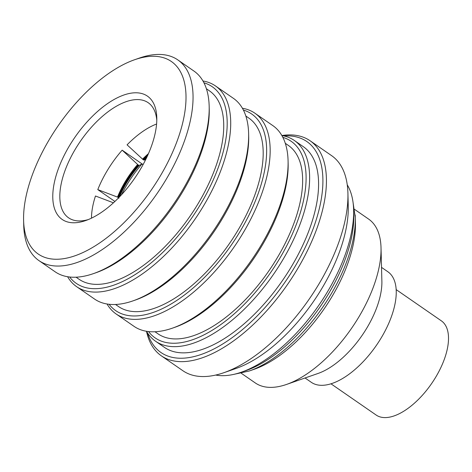 <?xml version="1.0" encoding="UTF-8"?>
<svg xmlns="http://www.w3.org/2000/svg" width="472" height="472" viewBox="0 0 472 472"><rect width="100%" height="100%" fill="white"/><g stroke="black" fill="none" stroke-linecap="round" stroke-linejoin="round"><path stroke-width="0.71" d="M331.008 383.83L376.19 415.065A57.277 27.683 -55.3 0 0 444.347 359.221A57.277 27.683 -55.3 0 0 441.344 320.836L396.161 289.601M241.286 373.263L255.269 382.934A99.616 48.144 -55.3 0 0 286.545 384.432A99.616 48.144 -55.3 0 0 373.812 285.808A99.616 48.144 -55.3 0 0 381.022 247.788A99.616 48.144 -55.3 0 0 368.579 219.055L354.602 209.391M286.545 384.432L318.104 373.435A67.242 32.497 -55.3 0 0 377.01 306.865A67.242 32.497 -55.3 0 0 381.877 281.2L381.022 247.788M305.042 377.983L311.343 382.344A67.242 32.497 -55.3 0 0 391.359 316.783A67.242 32.497 -55.3 0 0 387.825 271.724L381.523 267.37M353.628 209.91L353.764 215.049A113.315 54.764 124.7 0 1 246.29 370.485L241.434 372.172A118.295 57.171 -55.3 0 0 353.628 209.91A118.295 57.171 -55.3 0 0 353.51 207.137A118.295 57.171 -55.3 0 0 347.244 184.823M352.985 201.969L355.286 217.586A111.858 54.056 -55.3 0 1 249.198 371.016L254.349 369.222A106.572 51.507 -55.3 0 0 355.428 223.038L355.286 217.586A111.858 54.056 -55.3 0 0 355.168 214.961M23.718 223.038A117.05 56.569 -55.3 0 0 109.663 235.528A117.05 56.569 -55.3 0 0 185.868 92.512A117.05 56.569 -55.3 0 0 134.614 59.737A117.05 56.569 -55.3 0 0 23.6 220.294A117.05 56.569 -55.3 0 0 23.718 223.038M134.614 59.737L139.47 58.044A122.03 58.976 124.7 0 1 177.785 59.879A122.03 58.976 124.7 0 1 192.9 92.217A122.03 58.976 124.7 0 1 136.219 219.793A122.03 58.976 124.7 0 1 38.975 260.627A122.03 58.976 124.7 0 1 23.86 228.295A122.03 58.976 124.7 0 1 23.73 225.433L23.6 220.294M52.87 199.567A74.959 36.226 124.7 0 1 101.675 107.982A74.959 36.226 124.7 0 1 156.716 115.982A74.959 36.226 124.7 0 1 156.792 117.734A74.959 36.226 124.7 0 1 85.692 220.56A74.959 36.226 124.7 0 1 52.87 199.567M156.792 120.401A69.98 33.819 -55.3 0 0 148.178 102.695A69.98 33.819 -55.3 0 0 92.412 126.112A69.98 33.819 -55.3 0 0 59.909 199.272A69.98 33.819 -55.3 0 0 68.582 217.816A69.98 33.819 -55.3 0 0 88.187 219.616M148.556 331.568A119.54 57.773 -55.3 0 0 244.177 304.499A119.54 57.773 -55.3 0 0 305.95 172.964A119.54 57.773 -55.3 0 0 282.846 137.352M281.861 135.541A122.03 58.976 124.7 0 1 294.351 140.479A122.03 58.976 124.7 0 1 309.467 172.817A122.03 58.976 124.7 0 1 252.785 300.393A122.03 58.976 124.7 0 1 155.542 341.226A122.03 58.976 124.7 0 1 146.515 331.285M288.073 160.793L288.138 163.365A119.54 57.773 124.7 0 1 174.764 327.338L172.333 328.182A122.03 58.976 -55.3 0 0 288.073 160.793A122.03 58.976 -55.3 0 0 287.95 157.937A122.03 58.976 -55.3 0 0 272.828 125.599L254.898 113.203A122.03 58.976 124.7 0 1 270.013 145.535A122.03 58.976 124.7 0 1 213.332 273.111A122.03 58.976 124.7 0 1 116.088 313.951A122.03 58.976 124.7 0 1 107.061 304.009M116.088 313.951L134.024 326.347A122.03 58.976 -55.3 0 0 172.333 328.182M109.103 304.287A119.54 57.773 -55.3 0 0 204.724 277.217A119.54 57.773 -55.3 0 0 266.497 145.683A119.54 57.773 -55.3 0 0 243.393 110.07M248.62 133.517L248.685 136.083A119.54 57.773 124.7 0 1 135.311 300.056L132.88 300.906A122.03 58.976 -55.3 0 0 248.62 133.517A122.03 58.976 -55.3 0 0 248.496 130.655A122.03 58.976 -55.3 0 0 233.374 98.318L215.444 85.922A122.03 58.976 124.7 0 1 230.56 118.254A122.03 58.976 124.7 0 1 173.879 245.829A122.03 58.976 124.7 0 1 76.635 286.669A122.03 58.976 124.7 0 1 67.608 276.728M76.635 286.669L94.571 299.071A122.03 58.976 -55.3 0 0 132.88 300.906M69.649 277.011A119.54 57.773 -55.3 0 0 165.271 249.942A119.54 57.773 -55.3 0 0 227.044 118.407A119.54 57.773 -55.3 0 0 203.939 82.795M209.167 106.235L209.232 108.808A119.54 57.773 124.7 0 1 95.857 272.781L93.426 273.624A122.03 58.976 -55.3 0 0 209.167 106.235A122.03 58.976 -55.3 0 0 209.043 103.374A122.03 58.976 -55.3 0 0 193.921 71.042L177.785 59.879M38.975 260.627L55.118 271.789A122.03 58.976 -55.3 0 0 93.426 273.624M147.571 332.99A128.26 61.985 -55.3 0 0 247.417 325.291A128.26 61.985 -55.3 0 0 322.748 175.543A128.26 61.985 -55.3 0 0 283.831 135.924M281.849 135.523A130.75 63.189 124.7 0 1 310.069 140.75A130.75 63.189 124.7 0 1 326.264 175.395A130.75 63.189 124.7 0 1 265.535 312.086A130.75 63.189 124.7 0 1 161.347 355.835A130.75 63.189 124.7 0 1 146.497 331.285M215.71 375.063A118.295 57.171 -55.3 0 0 241.434 372.172M161.347 355.835L182.865 370.715A130.75 63.189 -55.3 0 0 223.917 372.685L236.053 368.455A118.295 57.171 -55.3 0 0 348.248 206.193L347.923 193.337A130.75 63.189 -55.3 0 0 347.787 190.275A130.75 63.189 -55.3 0 0 331.586 155.63L310.069 140.75M223.917 372.685A130.75 63.189 -55.3 0 0 347.923 193.337M155.542 341.226L164.51 347.427A122.03 58.976 -55.3 0 0 261.753 306.593A122.03 58.976 -55.3 0 0 318.435 179.018A122.03 58.976 -55.3 0 0 303.313 146.68L294.351 140.479M154.987 331.757L158.002 333.84A114.56 55.366 -55.3 0 0 249.287 295.507A114.56 55.366 -55.3 0 0 302.499 175.743A114.56 55.366 -55.3 0 0 288.309 145.388L285.294 143.299M115.534 304.481L118.549 306.564A114.56 55.366 -55.3 0 0 209.833 268.226A114.56 55.366 -55.3 0 0 263.046 148.462A114.56 55.366 -55.3 0 0 248.856 118.106L245.841 116.023M76.08 277.2L79.095 279.282A114.56 55.366 -55.3 0 0 170.38 240.944A114.56 55.366 -55.3 0 0 223.592 121.18A114.56 55.366 -55.3 0 0 209.397 90.825L206.388 88.742M147.86 154.981A59.271 28.644 -55.3 0 0 143.04 159.56L127.074 144.839A69.98 33.819 124.7 0 1 156.586 124.006M114.914 201.455L97.787 189.608A69.98 33.819 124.7 0 1 122.159 150.155L143.075 164.616M91.485 218.158A69.98 33.819 124.7 0 1 95.474 195.992L113.445 202.812M202.954 80.983A122.03 58.976 124.7 0 1 215.444 85.922M242.407 108.259A122.03 58.976 124.7 0 1 254.898 113.203M143.04 164.675L142.019 163.967A69.732 33.701 -55.3 0 0 121.505 194.771M142.019 163.967L139.21 165.442A59.802 28.904 -55.3 0 0 119.475 196.924M118.915 198.287L118.513 197.697A59.271 28.644 124.7 0 1 138.591 165.194L139.21 165.442M138.591 165.194L138.125 164.875A59.271 28.644 -55.3 0 0 118.047 197.379L118.513 197.697M118.047 197.379L117.493 197.095A59.437 28.727 124.7 0 1 137.641 164.48L138.125 164.875M146.609 157.689A59.802 28.904 -55.3 0 0 144.125 160.126L145.872 159.206M144.125 160.126L143.506 159.878A59.271 28.644 124.7 0 1 147.288 156.244M143.04 159.56L143.506 159.878M137.641 164.48L122.159 150.155M97.787 189.608L117.493 197.095M142.556 159.164A59.437 28.727 124.7 0 1 148.45 153.648M249.198 371.016L233.776 374.379"/></g></svg>
